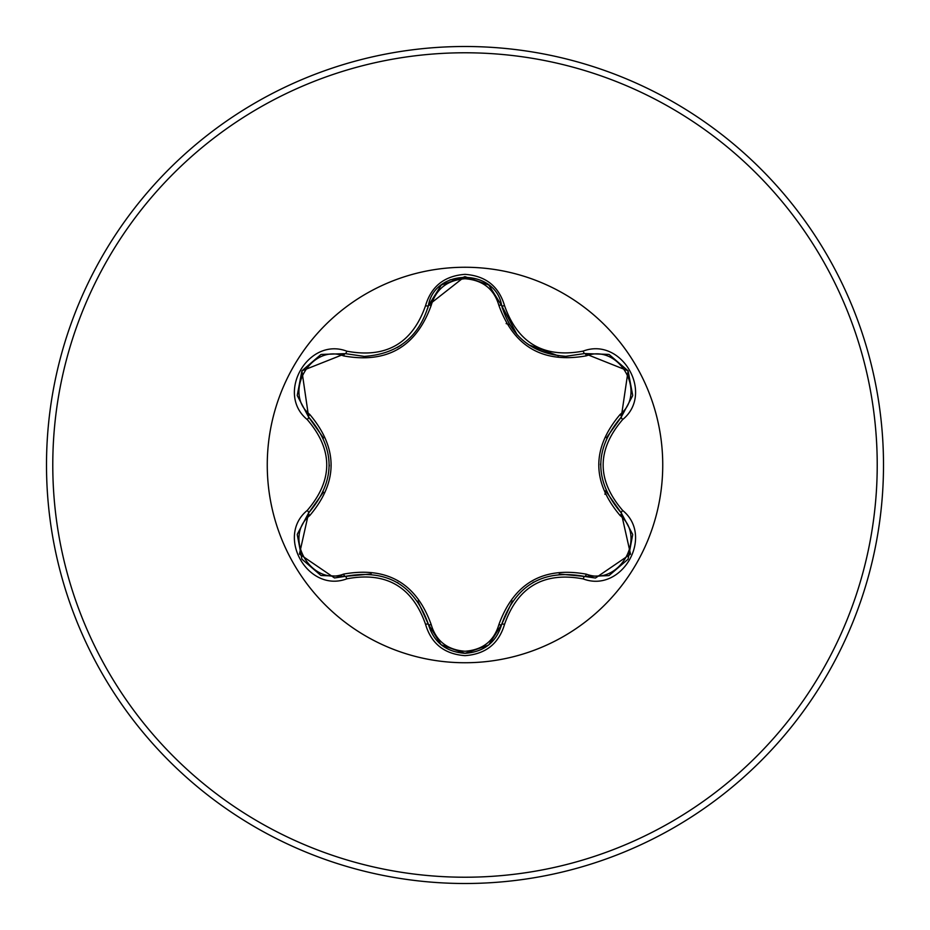 <?xml version="1.0" encoding="UTF-8"?>
<svg xmlns="http://www.w3.org/2000/svg" width="930" height="930" viewBox="0 0 930 930"><rect width="100%" height="100%" fill="white"/><g stroke="black" fill="none" stroke-linecap="round" stroke-linejoin="round"><path stroke-width="1.4" d="M343.623 355.911C311.05 343.402 282.685 392.576 309.771 414.466C338.195 448.225 338.195 481.914 309.771 515.534C282.662 537.517 311.132 586.632 343.623 574.089C387.124 566.312 416.326 583.168 431.218 624.658C436.042 641.014 447.295 649.872 465 651.256C482.728 649.919 494.016 641.061 498.852 624.693C513.883 583.203 543.05 566.358 586.377 574.17C618.962 586.656 647.268 537.447 620.159 515.58C591.678 481.787 591.678 448.074 620.159 414.42C647.292 392.472 618.88 343.321 586.377 355.83C542.922 363.572 513.755 346.727 498.852 305.307C494.004 288.939 482.728 280.081 465 278.744C447.295 280.128 436.042 288.986 431.218 305.342C416.198 346.902 386.996 363.758 343.623 355.911A3.139 0.977 106.7 0 1 345.321 353.632L364.246 356.399L345.321 353.632L301.901 370.838L308.644 417.082C335.881 449.016 335.881 480.95 308.644 512.918L299.448 554.059L334.509 577.96L345.321 576.368C386.648 568.707 414.338 584.691 428.393 624.332C433.706 642.258 445.923 651.93 465.047 653.325C484.135 651.93 496.353 642.281 501.689 624.367C515.708 584.819 543.376 568.846 584.679 576.461L595.456 578.03L630.517 554.129L621.287 512.965C593.979 481.008 593.979 449.027 621.287 417.035L628.099 370.838L584.679 353.54L565.812 356.306C532.658 354.028 511.279 337.137 501.689 305.633C511 336.881 532.367 353.772 565.812 356.306L584.679 353.54A3.139 0.732 -106.6 0 1 583.191 351.098C621.786 336.462 654.65 393.553 622.67 419.546C596.642 449.864 596.642 480.171 622.67 510.454C654.662 536.517 621.717 593.561 583.191 578.902C543.98 571.555 517.766 586.691 504.548 624.309C498.794 643.723 485.611 654.174 465 655.65C444.401 654.127 431.241 643.665 425.533 624.263C412.281 586.574 386.043 571.415 346.809 578.82C308.225 593.503 275.303 536.436 307.26 510.407C333.231 480.113 333.231 449.841 307.26 419.593C275.292 393.495 308.307 336.486 346.809 351.18C386.078 358.562 412.316 343.414 425.533 305.738C431.253 286.324 444.412 275.873 465 274.35C485.623 275.826 498.805 286.277 504.548 305.691C517.789 343.321 544.015 358.457 583.191 351.098M488.448 645.164L465.047 653.325M465 662.741A197.741 197.741 0 0 1 267.259 465A197.741 197.741 0 0 1 465 267.259A197.741 197.741 0 0 1 662.741 465A197.741 197.741 0 0 1 465 662.741M465 883.5A418.5 418.5 0 0 0 883.5 465A418.5 418.5 0 0 0 465 46.5A418.5 418.5 0 0 0 46.5 465A418.5 418.5 0 0 0 465 883.5A418.5 418.5 0 0 1 46.5 465A418.5 418.5 0 0 1 465 46.5M604.942 494.318L605.756 490.563M509.547 324.698L506.141 323.582M461.024 278.977L450.004 279.814M498.852 305.307A3.139 0.977 166.6 0 1 501.689 305.633C495.574 268.049 434.508 268.038 428.393 305.668C418.872 337.172 397.494 354.086 364.246 356.399M428.532 305.098L464.756 276.675M620.159 414.42A3.139 0.977 -133.3 0 1 621.287 417.035L606.43 437.879M606.279 491.772L621.287 512.965A3.139 0.732 -46.7 0 1 622.67 510.454M583.191 578.902A3.139 0.732 -73.4 0 1 584.679 576.461L559.255 574.031M512.384 601.013L501.689 624.367A3.139 0.977 13.4 0 1 498.852 624.693M488.529 645.106L465 653.325L441.192 644.816M425.533 624.263A3.139 0.732 -13.3 0 1 428.393 624.332L417.779 601.047M371.175 573.961L345.321 576.368A3.139 0.977 73.3 0 1 343.623 574.089M307.26 510.407A3.139 0.732 46.6 0 1 308.644 512.918L323.454 492.121M323.524 438.03L308.644 417.082A3.139 0.977 133.4 0 1 309.771 414.466M620.159 515.58A3.139 0.977 133.3 0 0 621.287 512.965L632.633 534.32M608.708 575.624L584.679 576.461A3.139 0.977 106.6 0 0 586.377 574.17M586.377 355.83A3.139 0.977 73.4 0 0 584.679 353.54L608.836 354.423M441.111 644.746L428.393 624.332A3.139 0.977 166.7 0 0 431.218 624.658M431.218 305.342A3.139 0.977 13.3 0 0 428.393 305.668A3.139 0.732 -166.7 0 1 425.533 305.738M297.344 534.146L308.644 512.918A3.139 0.977 -133.4 0 0 309.771 515.534M632.609 395.82L621.287 417.035A3.139 0.732 46.7 0 0 622.67 419.546M504.548 624.309A3.139 0.732 -166.6 0 0 501.689 624.367L488.843 644.85M517.22 334.916L501.689 305.633A3.139 0.732 -13.4 0 0 504.548 305.691M346.809 578.82A3.139 0.732 -106.7 0 0 345.321 576.368L321.152 575.519M321.28 354.435L345.321 353.632A3.139 0.732 -73.3 0 0 346.809 351.18M307.26 419.593A3.139 0.732 -46.6 0 0 308.644 417.082L297.321 395.715M465 877.223A412.223 412.223 0 0 0 877.223 465A412.223 412.223 0 0 0 465 52.778A412.223 412.223 0 0 0 52.778 465A412.223 412.223 0 0 0 465 877.223M600.594 464.977L600.606 463.896M532.878 582.517L533.762 582.017M558.465 355.888L528.496 344.716M397.226 582.436L398.156 582.994M401.237 345.042L397.145 347.599M329.29 465.023L329.278 466.046M632.691 534.715L628.076 559.197L609.185 575.438M609.208 354.574L628.099 370.838L632.691 395.32M465 653.325L441.506 645.06M488.948 285.231L501.689 305.633L502.502 308.737M441.529 284.917L465.047 276.675L488.552 284.906M427.626 308.574L428.393 305.668L441.215 285.173M320.78 575.368L301.89 559.128L297.263 534.657M297.263 395.32L301.901 370.838L320.803 354.621"/></g></svg>
